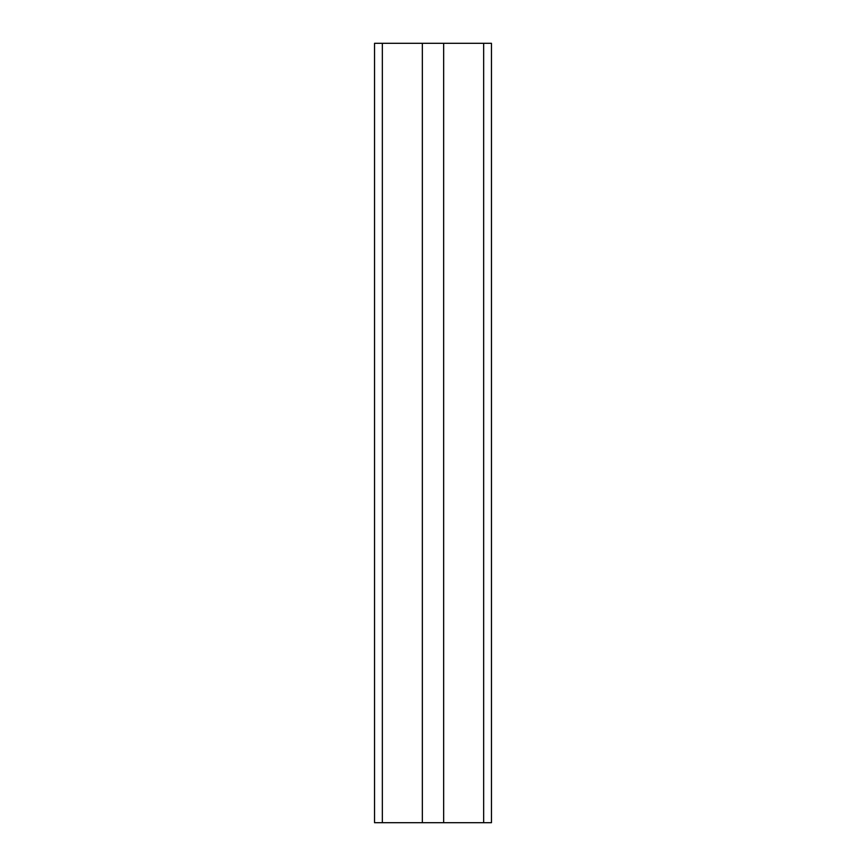 <?xml version="1.0" encoding="UTF-8"?>
<svg xmlns="http://www.w3.org/2000/svg" width="866" height="866" viewBox="0 0 866 866"><rect width="100%" height="100%" fill="white"/><g stroke="black" fill="none" stroke-linecap="round" stroke-linejoin="round"><path stroke-width="1.3" d="M443.652 822.7L443.652 43.3L491.455 43.3L491.455 822.7L374.545 822.7L374.545 43.3L382.339 43.3L382.339 822.7M443.652 43.3L422.348 43.3L422.348 822.7M422.348 43.3L382.339 43.3M483.661 43.3L483.661 822.7"/></g></svg>
